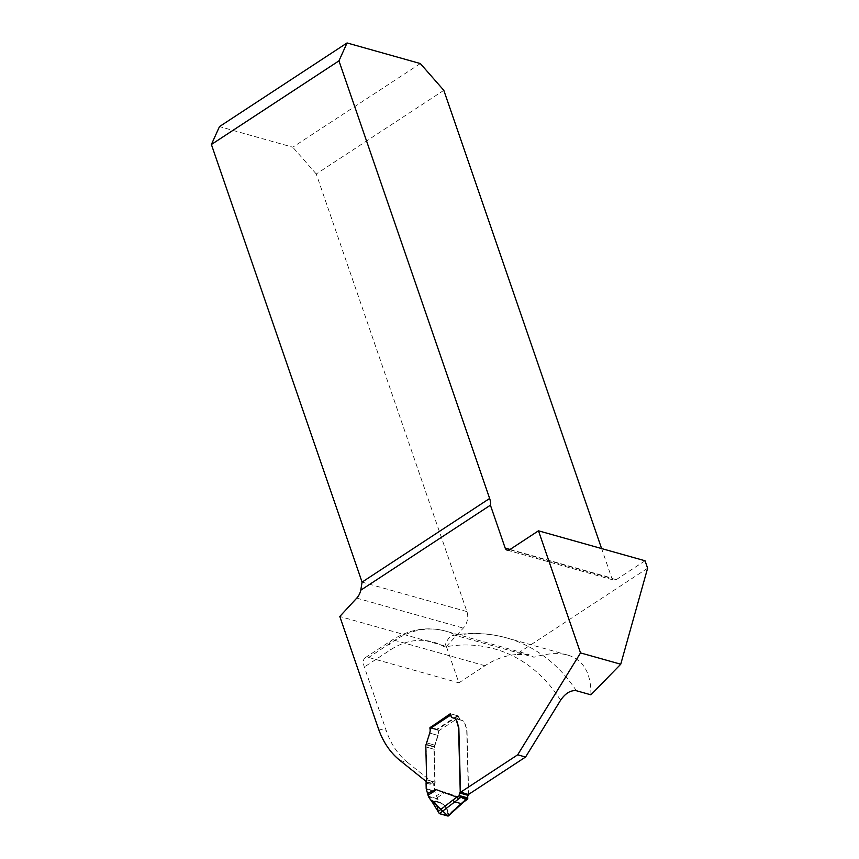 <?xml version="1.0" encoding="UTF-8"?>
<svg xmlns="http://www.w3.org/2000/svg" width="859" height="859" viewBox="0 0 859 859"><rect width="100%" height="100%" fill="white"/><g stroke="black" fill="none" stroke-linecap="round" stroke-linejoin="round"><path stroke-width="0.64" stroke-dasharray="4.29 3.22" d="M420.341 63.555L292.769 147.2L219.485 126.595M647.611 568.229L515.894 654.59A89.357 69.386 -74.3 0 0 484.981 665.736L458.899 682.841L446.358 646.44L339.799 616.472M443.813 90.335L316.252 173.98L466.931 611.597A13.884 10.78 105.7 0 1 463.302 628.09L446.358 646.44M645.045 560.777L616.236 579.675A4.338 3.372 105.7 0 1 613.777 580.126A4.338 3.372 105.7 0 1 611.748 578.043L601.601 548.557M316.252 173.98L292.769 147.2M399.854 760.355L407.746 762.577L434.547 784.074L426.418 781.669M426.655 781.851A4.886 3.79 -74.3 0 0 426.934 779.865L426.075 747.008A8.676 6.732 -74.3 0 1 426.247 744.817L429.972 733.167A6.936 5.39 -74.3 0 0 430.026 727.97L429.94 727.734M453.037 717.952A4.338 3.372 -74.3 0 0 453.165 717.984A4.338 3.372 -74.3 0 0 453.445 718.049A6.507 5.057 -74.3 0 1 453.863 718.145L461.755 720.368A6.507 5.057 -74.3 0 0 461.337 720.271A4.338 3.372 -74.3 0 0 461.594 720.347A6.507 5.057 105.7 0 1 462.013 720.433A6.507 5.057 105.7 0 1 465.052 723.546L466.974 730.107A8.676 6.732 105.7 0 1 467.006 730.569L468.66 794.135A0.87 0.676 105.7 0 1 468.638 794.371M468.402 794.521L466.738 730.504A8.676 6.732 -74.3 0 0 466.716 730.032L464.794 723.482A6.507 5.057 -74.3 0 0 461.755 720.368M434.547 784.074A4.886 3.79 -74.3 0 0 434.826 782.077L433.978 749.22A8.676 6.732 -74.3 0 1 434.139 747.029L437.865 735.39A6.936 5.39 -74.3 0 0 437.918 730.193L437.661 729.452L458.276 715.934L459.028 718.135A4.338 3.372 -74.3 0 0 461.058 720.207A4.338 3.372 -74.3 0 0 461.337 720.271L453.445 718.049M407.746 762.577A86.748 67.356 105.7 0 1 386.357 730.977L364.323 667.003A13.884 6.528 -123.3 0 1 365.139 657.769A13.884 6.528 -123.3 0 1 368.64 657.457L458.899 682.841M560.583 700.257A173.497 134.723 105.7 0 0 444.608 647.01L446.175 642.264L448.559 638.43L451.447 635.961L454.454 635.102L533.976 657.232L528.629 654.451L515.894 654.59M590.906 694.824C591.164 673.048 583.454 659.809 567.767 655.095C558.597 652.561 547.333 653.269 533.976 657.232M458.276 715.934L450.374 713.711M437.661 729.452L430.295 727.38M450.556 714.216A1.739 0.816 -123.3 0 1 450.728 713.979A1.739 0.816 -123.3 0 1 451.168 713.936L457.482 715.708A1.739 0.816 -123.3 0 1 459.05 717.501L459.297 718.21A4.338 3.372 -74.3 0 0 461.315 720.282L452.897 717.909M430.123 727.487A1.739 0.816 -123.3 0 1 430.552 727.455L436.877 729.227A1.739 0.816 -123.3 0 1 438.036 730.225L438.401 731.041A6.936 5.39 105.7 0 1 438.133 735.465L434.407 747.105A8.676 6.732 -74.3 0 0 434.235 749.295L435.094 782.152A4.886 3.79 105.7 0 1 434.643 784.611A1.739 1.342 -74.3 0 0 434.482 785.48L434.633 791.021A1.739 1.342 -74.3 0 0 434.729 791.579L437.94 799.439L440.86 803.122L431.197 800.405M464.869 800.76L465.32 799.525L444.157 791.826L436.157 795.735M440.656 803.068C445.102 804.668 447.732 808.502 448.538 814.579L447.872 816.029L448.538 814.579C447.732 808.502 445.102 804.668 440.656 803.068L446.54 808.061L448.258 816.007L448.602 814.901L446.895 808.802L444.286 805.066L440.656 803.068L431.411 800.47L440.656 803.068M437.21 797.689C442.664 794.167 444.983 792.213 444.157 791.826M431.411 800.47L440.656 803.068L444.286 805.066L447.55 810.638L448.602 814.901L448.097 816.05M510.053 549.449L611.748 578.043M466.931 611.597L362.079 582.112M616.236 579.675L509.666 549.706M444.608 647.01A75.474 58.605 -74.3 0 0 390.416 649.898L364.323 667.003M576.346 690.722A187.38 145.493 -74.3 0 0 506.735 637.926A187.38 145.493 -74.3 0 0 456 635.295A89.357 69.386 -74.3 0 0 445.327 631.032A89.357 69.386 -74.3 0 0 394.732 640.352L368.64 657.457M378.454 728.754L386.357 730.977M484.981 665.736L394.732 640.352A13.884 6.528 -123.3 0 0 391.221 640.664A13.884 6.528 -123.3 0 0 390.416 649.898M434.826 782.077L426.934 779.865M433.978 749.22L426.075 747.008M434.139 747.029L426.247 744.817M434.224 746.632L426.332 744.409M434.654 745.129L426.762 742.906M437.865 735.39L429.972 733.167M430.026 727.97L437.918 730.193M356.743 598.122L463.302 628.09M430.552 727.455L451.168 713.936M457.482 715.708L436.877 729.227M467.811 797.914A71.136 55.234 -74.3 0 0 465.385 799.579M438.401 731.041L459.05 717.501M439.529 802.177L429.919 799.471M428.534 796.798L437.94 799.439M437.639 798.816L428.287 796.186M434.729 791.579L426.311 789.206M426.204 788.648L434.633 791.021M426.064 783.118L434.482 785.48M426.225 782.238L434.643 784.611M426.676 779.789L435.094 782.152M425.817 746.933L434.235 749.295M425.989 744.742L434.407 747.105M426.075 744.334L434.493 746.707M426.504 742.831L434.922 745.204M429.715 733.092L438.133 735.465M438.036 730.225L429.897 727.938M465.32 799.525L448.538 814.579M461.917 803.605A1.739 0.816 47.7 0 0 461.841 802.467M460.499 791.848L468.66 794.135M461.058 720.207L461.594 720.347M453.649 635.177C471.795 632.213 489.49 633.126 506.735 637.926L567.767 655.095M365.139 657.769L391.221 640.664C408.659 629.432 426.687 626.222 445.327 631.032L528.629 654.451M507.207 550.157L613.777 580.126M453.595 718.07L462.013 720.433"/><path stroke-width="1.29" d="M601.601 548.557L443.813 90.335L420.341 63.555L347.057 42.95L219.485 126.595L211.389 144.495L362.079 582.112L489.641 498.467L338.961 60.849L211.389 144.495M517.676 754.814L525.568 757.037L560.583 700.257C565.426 693.234 570.677 690.056 576.346 690.722L590.906 694.824L620.735 664.222L647.611 568.229L645.045 560.777L538.475 530.808L580.523 652.915L517.676 754.814L460.51 792.299L458.846 728.282A8.676 6.732 -74.3 0 0 458.824 727.809L456.902 721.259A6.507 5.057 -74.3 0 0 453.863 718.145M347.057 42.95L338.961 60.849M489.641 498.467A13.884 6.528 -123.3 0 1 490.414 505.189L505.189 548.085A4.338 3.372 -74.3 0 0 507.207 550.157A4.338 3.372 -74.3 0 0 509.666 549.706L538.475 530.808M426.418 781.669L399.854 760.355A86.748 67.356 105.7 0 1 378.454 728.754L339.799 616.472L356.743 598.122A13.884 10.78 -74.3 0 0 360.769 590.197L490.414 505.189M429.94 727.734L450.374 713.711L451.136 715.912A4.338 3.372 -74.3 0 0 453.037 717.952M580.523 652.915L620.735 664.222M525.568 757.037L468.402 794.521L460.51 792.299M360.769 590.197L362.079 582.112M448.387 815.921L439.411 813.645L447.872 816.029L461.412 803.691L467.715 799.063L467.811 797.914A2.598 2.019 -74.3 0 1 468.123 795.38L468.509 794.715A0.87 0.676 105.7 0 0 468.638 794.371M427.739 793.372L435.738 789.453L456.902 797.152L458.556 798.988L439.411 813.645L438.026 811.626C437.789 805.71 435.438 801.952 430.993 800.352L428.534 796.798L426.311 789.206A1.739 1.342 105.7 0 1 426.204 788.648L426.064 783.118A1.739 1.342 105.7 0 1 426.225 782.238A4.886 3.79 -74.3 0 0 426.676 779.789L425.817 746.933A8.676 6.732 105.7 0 1 425.989 744.742L429.715 733.092A6.936 5.39 -74.3 0 0 429.972 728.668L429.897 727.938A1.739 0.816 -123.3 0 1 430.123 727.487L450.513 714.119M467.822 797.947L459.404 795.584L460.961 797.324L467.275 799.106A69.396 53.892 105.7 0 0 464.869 800.76M459.404 795.584L459.393 795.541A2.598 2.019 105.7 0 1 459.705 793.018L460.091 792.342A0.87 0.676 -74.3 0 0 460.241 791.773L458.577 728.207A8.676 6.732 -74.3 0 0 458.556 727.734L456.634 721.184A6.507 5.057 -74.3 0 0 453.595 718.07A6.507 5.057 -74.3 0 0 453.176 717.974A4.338 3.372 105.7 0 1 452.897 717.909A4.338 3.372 105.7 0 1 450.868 715.837L450.631 715.128A1.739 0.816 -123.3 0 1 450.556 714.216M431.197 800.405L439.411 813.645L448.097 816.05L431.411 800.47M435.738 789.453C436.555 789.84 433.956 791.719 427.954 795.09M448.538 814.579L447.872 816.029M439.411 813.645L438.026 811.626C437.789 805.71 435.438 801.952 430.993 800.352L448.097 816.05M505.189 548.085L510.053 549.449M465.342 800.695L461.917 803.605A1.739 0.816 47.7 0 1 461.412 803.691L454.669 801.801A1.739 0.623 52.2 0 1 453.004 799.987L456.902 797.152M460.961 797.324A69.396 53.892 -74.3 0 0 458.556 798.988M456.967 797.216A71.136 55.234 105.7 0 1 459.393 795.541M450.631 715.128L429.972 728.668M438.026 811.626L453.004 799.987M459.705 793.018L468.123 795.38M460.091 792.342L468.509 794.715M461.917 803.605L448.452 815.857"/></g></svg>
